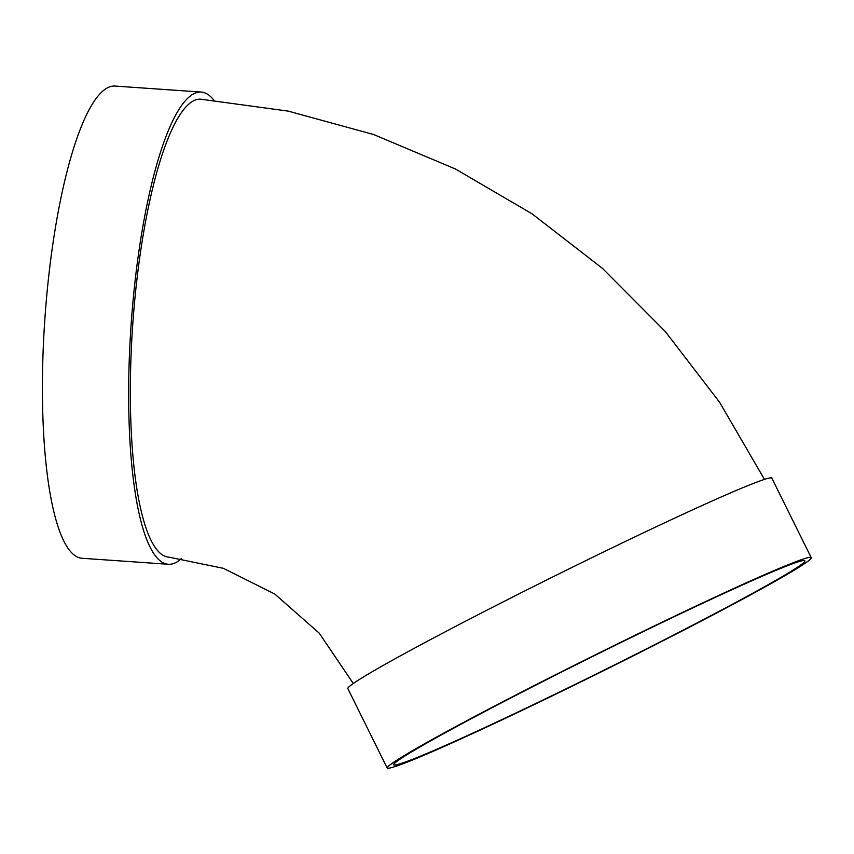 <?xml version="1.0" encoding="UTF-8"?>
<svg xmlns="http://www.w3.org/2000/svg" width="854" height="854" viewBox="0 0 854 854"><rect width="100%" height="100%" fill="white"/><g stroke="black" fill="none" stroke-linecap="round" stroke-linejoin="round"><path stroke-width="1.28" d="M387.14 767.938L347.77 688.463A236.675 8.924 -26.4 0 1 555.89 575.404A236.675 8.924 -26.4 0 1 771.931 478.336L811.3 557.811A236.675 8.924 -26.4 0 1 628.886 658.06A236.675 8.924 -26.4 0 1 394.334 766.775A236.675 8.924 -26.4 0 1 387.14 767.938A236.675 8.924 -26.4 0 1 595.259 654.879A236.675 8.924 -26.4 0 1 811.3 557.811M764.565 479.553L719.644 402.341L665.309 331.533L602.444 268.348L532.095 213.852L455.417 168.996L373.689 134.548L288.31 111.137L200.701 99.181A229.534 52.169 94 0 0 132.744 324.541A229.534 52.169 94 0 0 168.868 557.15L223.396 568.326L274.774 594.042L319.247 633.177L353.193 683.349M181.56 558.42A236.675 53.791 -86 0 1 168.366 564.27A236.675 53.791 -86 0 1 131.121 324.435A236.675 53.791 -86 0 1 201.202 92.061A236.675 53.791 -86 0 1 213.895 100.228M168.366 564.27L82.144 558.281A236.675 53.791 -86 0 1 44.899 318.435A236.675 53.791 -86 0 1 114.98 86.062L201.202 92.061M400.515 763.636A229.534 8.647 -26.4 0 1 393.534 764.768A229.534 8.647 -26.4 0 1 595.377 655.125A229.534 8.647 -26.4 0 1 804.906 560.982A229.534 8.647 -26.4 0 1 627.989 658.21A229.534 8.647 -26.4 0 1 400.515 763.636"/></g></svg>
